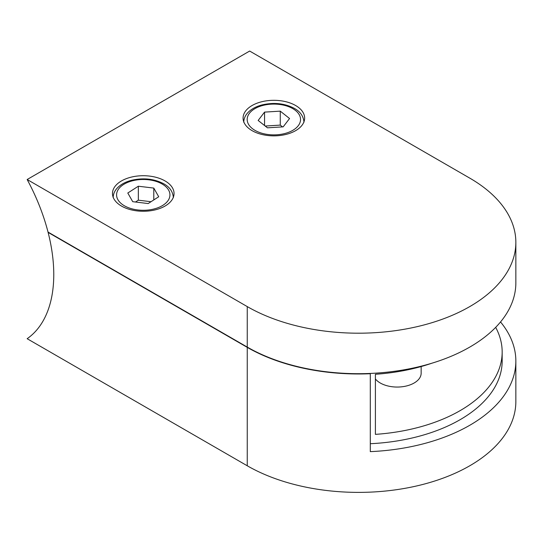 <?xml version="1.0" encoding="UTF-8"?>
<svg xmlns="http://www.w3.org/2000/svg" width="543" height="543" viewBox="0 0 543 543"><rect width="100%" height="100%" fill="white"/><g stroke="black" fill="none" stroke-linecap="round" stroke-linejoin="round"><path stroke-width="0.81" d="M267.455 127.822L283.168 126.852L289.568 118.517L280.269 111.145L264.556 112.109L258.156 120.451L267.455 127.822M264.556 125.521L264.556 112.109M282.523 126.892L280.269 125.107L265.201 126.037M280.269 125.107L280.269 111.145M132.716 201.677L148.178 203.55L158.719 196.756L153.798 188.088L138.336 186.222L127.795 193.009L132.716 201.677M151.022 201.718L138.336 200.184L135.492 202.016M138.336 200.184L138.336 186.222M153.798 199.933L153.798 188.088M165.024 180.921A30.781 17.77 0 0 0 131.481 177.072A30.781 17.77 0 0 0 112.476 193.491A30.781 17.77 0 0 0 121.489 206.055A30.781 17.77 0 0 0 155.04 209.91A30.781 17.77 0 0 0 174.045 193.491A30.781 17.77 0 0 0 165.024 180.921M295.63 105.518A30.781 17.77 0 0 0 262.079 101.663A30.781 17.77 0 0 0 243.081 118.089A30.781 17.77 0 0 0 252.095 130.653A30.781 17.77 0 0 0 285.645 134.508A30.781 17.77 0 0 0 304.643 118.089A30.781 17.77 0 0 0 295.63 105.518M421.151 366.545L421.151 373.231A23.94 13.826 180 0 1 406.374 385.998A23.94 13.826 180 0 1 380.276 383.005A23.94 13.826 180 0 1 375.403 378.939M495.678 327.354A143.657 82.936 180 0 1 502.166 352.007A143.657 82.936 180 0 1 375.403 434.366L375.403 374.27A143.657 82.936 0 0 0 431.828 363.233M370.292 443.712A143.657 82.936 0 0 0 502.166 361.054L502.166 352.007M369.844 373.462L370.292 373.72A157.341 90.837 180 0 1 247.255 347.371L247.255 465.779A157.341 90.837 0 0 0 418.721 485.469A157.341 90.837 0 0 0 515.85 401.548L515.85 361.054A157.341 90.837 180 0 1 370.292 451.633L370.292 373.72M500.531 321.951A157.341 90.837 180 0 1 515.85 361.054M48.347 232.248L48.103 232.39A145.022 83.731 60 0 1 27.15 338.703L247.255 465.779M48.103 232.39L247.255 347.371M247.255 306.591L247.255 347.086L48.022 232.058A145.022 83.731 60 0 0 27.15 179.516L247.255 306.591A157.341 90.837 0 0 0 418.721 326.282A157.341 90.837 0 0 0 515.85 242.361A157.341 90.837 0 0 0 469.77 178.131L249.658 51.049L27.15 179.516M247.255 347.086A157.341 90.837 0 0 0 418.721 366.783A157.341 90.837 0 0 0 515.85 282.855L515.85 242.361M255 130.374A26.682 15.401 0 0 0 292.725 130.374A26.682 15.401 0 0 0 292.725 108.593A26.682 15.401 0 0 0 255 108.593A26.682 15.401 0 0 0 255 130.374M124.395 205.777A26.682 15.401 0 0 0 162.126 205.777A26.682 15.401 0 0 0 162.126 183.996A26.682 15.401 0 0 0 124.395 183.996A26.682 15.401 0 0 0 124.395 205.777M303.965 122.277C303.53 116.324 300.354 111.709 294.435 108.424C284.797 103.36 274.025 102.186 262.12 104.901C256.323 106.408 251.714 108.838 248.3 112.197C245.334 115.184 243.821 118.544 243.759 122.277M173.36 197.679C172.925 191.727 169.755 187.111 163.837 183.826C154.192 178.762 143.42 177.588 131.515 180.303C125.718 181.81 121.116 184.24 117.695 187.6C114.729 190.586 113.222 193.946 113.161 197.679"/></g></svg>
